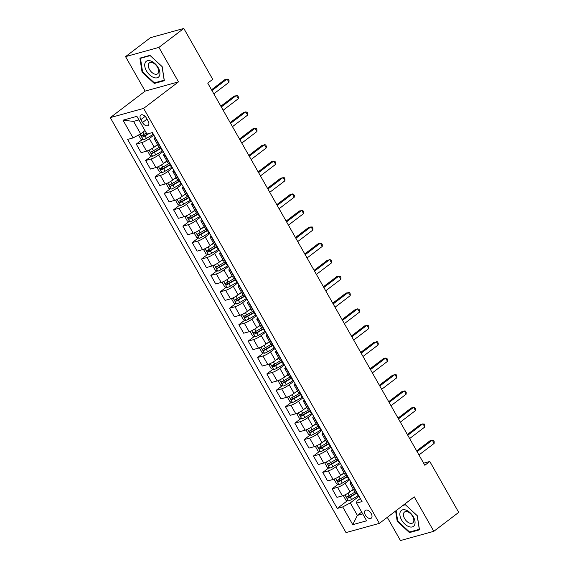 <?xml version="1.0" encoding="UTF-8"?>
<svg xmlns="http://www.w3.org/2000/svg" width="569" height="569" viewBox="0 0 569 569"><rect width="100%" height="100%" fill="white"/><g stroke="black" fill="none" stroke-linecap="round" stroke-linejoin="round"><path stroke-width="0.85" d="M371.159 513.487A4.915 2.852 -127.3 0 0 365.298 510.372A4.915 2.852 -127.3 0 0 365.39 515.08A4.915 2.852 -127.3 0 0 371.251 518.195A4.915 2.852 -127.3 0 0 371.159 513.487M387.283 517.349L400.462 540.55L433.82 531.318L458.714 512.37L429.808 461.487L423.649 463.187M110.286 117.627L346.023 532.598L379.381 523.366L143.637 108.387L110.286 117.627L145.138 91.104L178.495 81.865L158.915 47.398L125.557 56.63L145.138 91.104M125.557 56.63L150.458 37.682L183.808 28.45L158.915 47.398M183.808 28.45L212.721 79.34L207.742 83.124L424.83 465.271L429.808 461.487M140.856 119.646L142.492 122.534A4.765 2.767 -127.3 0 0 148.175 125.55A4.765 2.767 -127.3 0 0 148.082 120.991L146.439 118.103A4.765 2.767 -127.3 0 0 140.763 115.08A4.765 2.767 -127.3 0 0 140.856 119.646L145.138 116.389M138.921 119.924L133.58 121.403L140.664 133.879L133.075 137.911L127.62 139.419L337.253 508.437L347.481 500.649M133.075 137.911L123.004 120.18L136.887 116.339L146.958 134.064L152.414 132.556L362.04 501.574L356.585 503.081L366.656 520.806L352.773 524.654L342.702 506.922L337.253 508.437M433.82 531.318L414.239 496.844L379.381 523.366M178.495 81.865L143.637 108.387M356.585 503.081L356.962 501.047L360.305 498.508M361.699 512.086L357.382 515.372L362.73 513.892M144.988 130.593L140.664 133.879M153.865 135.116L149.327 138.58A6.145 1.131 150.4 0 1 141.731 142.606L136.283 144.113L142.328 139.512M157.542 144.547L154.171 147.115A6.145 1.131 150.4 0 1 146.582 151.141L141.126 152.648L136.283 144.113M163.196 151.532L158.651 154.988A6.145 1.131 150.4 0 1 151.062 159.021L145.607 160.529L151.653 155.927M166.866 160.963L163.495 163.531A6.145 1.131 150.4 0 1 155.906 167.556L150.451 169.064L145.607 160.529M172.521 167.947L167.976 171.404A6.145 1.131 150.4 0 1 160.387 175.437L154.932 176.945L160.977 172.343M176.191 177.379L172.82 179.946A6.145 1.131 150.4 0 1 165.23 183.972L159.782 185.48L154.932 176.945M181.845 184.363L177.3 187.82A6.145 1.131 150.4 0 1 169.711 191.853L164.256 193.36L170.302 188.759M185.515 193.794L182.151 196.355A6.145 1.131 150.4 0 1 174.555 200.388L169.107 201.895L164.256 193.36M191.17 200.779L186.625 204.235A6.145 1.131 150.4 0 1 179.036 208.268L173.581 209.776L179.626 205.174M194.84 210.21L191.476 212.77A6.145 1.131 150.4 0 1 183.887 216.803L178.431 218.311L173.581 209.776M200.494 217.194L195.949 220.651A6.145 1.131 150.4 0 1 188.36 224.684L182.905 226.192L188.951 221.59M204.164 226.626L200.8 229.186A6.145 1.131 150.4 0 1 193.211 233.219L187.756 234.727L182.905 226.192M209.819 233.61L205.274 237.067A6.145 1.131 150.4 0 1 197.685 241.1L192.23 242.607L198.275 238.006M213.489 243.041L210.125 245.602A6.145 1.131 150.4 0 1 202.536 249.635L197.08 251.142L192.23 242.607M219.143 250.026L214.598 253.482A6.145 1.131 150.4 0 1 207.009 257.515L201.554 259.023L207.607 254.421M222.82 259.457L219.449 262.017A6.145 1.131 150.4 0 1 211.86 266.05L206.405 267.558L201.554 259.023M228.468 266.441L223.923 269.898A6.145 1.131 150.4 0 1 216.334 273.931L210.879 275.439L216.931 270.837M232.145 275.873L228.774 278.433A6.145 1.131 150.4 0 1 221.185 282.466L215.729 283.974L210.879 275.439M237.792 282.857L233.247 286.314A6.145 1.131 150.4 0 1 225.658 290.346L220.203 291.854L226.256 287.253M241.469 292.288L238.098 294.849A6.145 1.131 150.4 0 1 230.509 298.881L225.054 300.389L220.203 291.854M247.117 299.273L242.572 302.729A6.145 1.131 150.4 0 1 234.983 306.755L229.535 308.27L235.58 303.668M250.794 308.704L247.423 311.264A6.145 1.131 150.4 0 1 239.834 315.297L234.378 316.805L229.535 308.27M256.441 315.688L251.903 319.145A6.145 1.131 150.4 0 1 244.307 323.171L238.859 324.686L244.905 320.084M260.118 325.119L256.747 327.68A6.145 1.131 150.4 0 1 249.158 331.713L243.703 333.221L238.859 324.686M265.773 332.104L261.228 335.561A6.145 1.131 150.4 0 1 253.639 339.586L248.184 341.101L254.229 336.499M269.443 341.535L266.072 344.096A6.145 1.131 150.4 0 1 258.482 348.128L253.027 349.636L248.184 341.101M275.097 348.52L270.552 351.976A6.145 1.131 150.4 0 1 262.963 356.002L257.508 357.517L263.554 352.915M278.767 357.951L275.403 360.511A6.145 1.131 150.4 0 1 267.807 364.537L262.359 366.052L257.508 357.517M284.422 364.935L279.877 368.392A6.145 1.131 150.4 0 1 272.288 372.418L266.833 373.933L272.878 369.331M288.092 374.359L284.728 376.927A6.145 1.131 150.4 0 1 277.139 380.953L271.683 382.468L266.833 373.933M293.746 381.351L289.201 384.808A6.145 1.131 150.4 0 1 281.612 388.833L276.157 390.341L282.203 385.739M297.416 390.775L294.052 393.343A6.145 1.131 150.4 0 1 286.463 397.368L281.008 398.883L276.157 390.341M303.071 397.759L298.526 401.223A6.145 1.131 150.4 0 1 290.937 405.249L285.482 406.757L291.527 402.155M306.741 407.191L303.377 409.758A6.145 1.131 150.4 0 1 295.788 413.784L290.332 415.299L285.482 406.757M312.395 414.175L307.85 417.639A6.145 1.131 150.4 0 1 300.261 421.665L294.806 423.172L300.859 418.571M316.065 423.606L312.701 426.174A6.145 1.131 150.4 0 1 305.112 430.2L299.657 431.707L294.806 423.172M321.72 430.591L317.175 434.047A6.145 1.131 150.4 0 1 309.586 438.08L304.131 439.588L310.183 434.986M325.397 440.022L322.026 442.59A6.145 1.131 150.4 0 1 314.437 446.615L308.981 448.123L304.131 439.588M331.044 447.006L326.499 450.463A6.145 1.131 150.4 0 1 318.91 454.496L313.455 456.004L319.508 451.402M334.721 456.438L331.35 459.005A6.145 1.131 150.4 0 1 323.761 463.031L318.306 464.539L313.455 456.004M340.369 463.422L335.824 466.879A6.145 1.131 150.4 0 1 328.235 470.912L322.779 472.419L328.832 467.818M344.046 472.853L340.675 475.421A6.145 1.131 150.4 0 1 333.085 479.447L327.63 480.954L322.779 472.419M349.693 479.838L345.148 483.294A6.145 1.131 150.4 0 1 337.559 487.327L332.111 488.835L338.157 484.233M353.37 489.269L349.999 491.829A6.145 1.131 150.4 0 1 342.41 495.862L336.955 497.37L332.111 488.835M359.025 496.253L350.291 502.896L357.382 515.372L352.773 524.654M155.892 138.687L155.614 138.765A6.145 1.131 150.4 0 1 154.256 138.765A6.145 1.131 150.4 0 1 155.166 137.406M160.743 147.222L160.465 147.3A6.145 1.131 150.4 0 1 159.107 147.307L154.256 138.765M165.216 155.102L164.939 155.181A6.145 1.131 150.4 0 1 163.58 155.181A6.145 1.131 150.4 0 1 164.491 153.822M170.067 163.637L169.79 163.716A6.145 1.131 150.4 0 1 168.431 163.716L163.58 155.181M174.548 171.518L174.27 171.596A6.145 1.131 150.4 0 1 172.905 171.596A6.145 1.131 150.4 0 1 173.815 170.238M179.391 180.053L179.114 180.131A6.145 1.131 150.4 0 1 177.756 180.131L172.905 171.596M183.872 187.934L183.595 188.012A6.145 1.131 150.4 0 1 182.229 188.012A6.145 1.131 150.4 0 1 183.14 186.653M188.716 196.469L188.439 196.547A6.145 1.131 150.4 0 1 187.08 196.547L182.229 188.012M193.197 204.349L192.919 204.42A6.145 1.131 150.4 0 1 191.554 204.427A6.145 1.131 150.4 0 1 192.471 203.069M198.048 212.884L197.77 212.962A6.145 1.131 150.4 0 1 196.405 212.962L191.554 204.427M202.521 220.765L202.244 220.836A6.145 1.131 150.4 0 1 200.885 220.843A6.145 1.131 150.4 0 1 201.796 219.485M207.372 229.3L207.095 229.378A6.145 1.131 150.4 0 1 205.729 229.378L200.885 220.843M211.846 237.181L211.568 237.252A6.145 1.131 150.4 0 1 210.21 237.259A6.145 1.131 150.4 0 1 211.12 235.9M216.697 245.716L216.419 245.787A6.145 1.131 150.4 0 1 215.054 245.794L210.21 237.259M221.17 253.596L220.893 253.667A6.145 1.131 150.4 0 1 219.534 253.674A6.145 1.131 150.4 0 1 220.445 252.316M226.021 262.131L225.744 262.202A6.145 1.131 150.4 0 1 224.385 262.209L219.534 253.674M230.495 270.005L230.217 270.083A6.145 1.131 150.4 0 1 228.859 270.09A6.145 1.131 150.4 0 1 229.769 268.732M235.346 278.547L235.068 278.618A6.145 1.131 150.4 0 1 233.71 278.625L228.859 270.09M239.819 286.42L239.542 286.499A6.145 1.131 150.4 0 1 238.183 286.506A6.145 1.131 150.4 0 1 239.094 285.147M244.67 294.962L244.393 295.034A6.145 1.131 150.4 0 1 243.034 295.041L238.183 286.506M249.144 302.836L248.866 302.914A6.145 1.131 150.4 0 1 247.508 302.921A6.145 1.131 150.4 0 1 248.418 301.556M253.994 311.371L253.717 311.449A6.145 1.131 150.4 0 1 252.359 311.456L247.508 302.921M258.468 319.252L258.191 319.33A6.145 1.131 150.4 0 1 256.832 319.337A6.145 1.131 150.4 0 1 257.743 317.971M263.319 327.787L263.042 327.865A6.145 1.131 150.4 0 1 261.683 327.872L256.832 319.337M267.793 335.667L267.522 335.746A6.145 1.131 150.4 0 1 266.157 335.753A6.145 1.131 150.4 0 1 267.067 334.387M272.643 344.202L272.366 344.281A6.145 1.131 150.4 0 1 271.008 344.288L266.157 335.753M277.124 352.083L276.847 352.161A6.145 1.131 150.4 0 1 275.481 352.168A6.145 1.131 150.4 0 1 276.392 350.803M281.968 360.618L281.691 360.696A6.145 1.131 150.4 0 1 280.332 360.703L275.481 352.168M286.449 368.499L286.171 368.577A6.145 1.131 150.4 0 1 284.806 368.584A6.145 1.131 150.4 0 1 285.723 367.218M291.292 377.034L291.015 377.112A6.145 1.131 150.4 0 1 289.657 377.119L284.806 368.584M295.773 384.914L295.496 384.993A6.145 1.131 150.4 0 1 294.13 385A6.145 1.131 150.4 0 1 295.048 383.634M300.624 393.449L300.347 393.528A6.145 1.131 150.4 0 1 298.981 393.535L294.13 385M305.098 401.33L304.82 401.408A6.145 1.131 150.4 0 1 303.462 401.408A6.145 1.131 150.4 0 1 304.372 400.05M309.949 409.865L309.671 409.943A6.145 1.131 150.4 0 1 308.306 409.95L303.462 401.408M314.422 417.746L314.145 417.824A6.145 1.131 150.4 0 1 312.786 417.824A6.145 1.131 150.4 0 1 313.697 416.465M319.273 426.281L318.996 426.359A6.145 1.131 150.4 0 1 317.63 426.366L312.786 417.824M323.747 434.161L323.469 434.239A6.145 1.131 150.4 0 1 322.111 434.239A6.145 1.131 150.4 0 1 323.021 432.881M328.598 442.696L328.32 442.774A6.145 1.131 150.4 0 1 326.962 442.774L322.111 434.239M333.071 450.577L332.794 450.655A6.145 1.131 150.4 0 1 331.435 450.655A6.145 1.131 150.4 0 1 332.346 449.297M337.922 459.112L337.645 459.19A6.145 1.131 150.4 0 1 336.286 459.19L331.435 450.655M342.396 466.993L342.118 467.071A6.145 1.131 150.4 0 1 340.76 467.071A6.145 1.131 150.4 0 1 341.67 465.712M347.246 475.528L346.969 475.606A6.145 1.131 150.4 0 1 345.611 475.606L340.76 467.071M351.72 483.408L351.443 483.479A6.145 1.131 150.4 0 1 350.084 483.486A6.145 1.131 150.4 0 1 350.995 482.128M342.702 506.922L350.291 502.896M356.571 491.943L356.294 492.021A6.145 1.131 150.4 0 1 354.935 492.021L350.084 483.486M133.58 121.403L123.004 120.18M142.072 72.192L154.299 83.472L164.341 80.691L162.165 66.63L149.946 55.349L139.896 58.13L142.072 72.192L142.563 71.822M395.619 511.012L397.212 521.311L409.431 532.598L419.481 529.817L417.305 515.749L405.078 504.468L403.72 504.845M155.437 82.605L154.299 83.472M410.576 531.731L409.431 532.598M397.703 520.941L397.212 521.311M211.953 90.542L227.116 79.006L228.98 82.292L213.816 93.828M211.519 89.781L224.862 79.632L228.297 79.191L229.044 80.506L228.98 82.292M138.544 135.002L140.749 139.007L143.296 139.825A4.075 0.747 -29.6 0 0 146.439 138.374L152.926 134.611A11.757 2.162 -29.6 0 0 153.417 134.32M146.361 133.011L144.128 134.305A4.075 0.747 150.4 0 1 141.781 135.472C141.219 136.311 141.517 136.837 142.677 137.044A4.075 0.747 -29.6 0 0 145.024 135.884L149.234 133.438M147.833 133.822L144.754 135.614A2.077 0.384 150.4 0 1 144.113 135.955L142.84 135.45M221.277 106.958L236.441 95.421L238.304 98.7L223.14 110.244M220.843 106.197L234.186 96.047L237.622 95.606L238.368 96.922L238.304 98.7M230.601 123.373L245.765 111.837L247.629 115.116L232.465 126.659M230.168 122.612L243.511 112.463L246.946 112.022L247.693 113.338L247.629 115.116M239.926 139.789L255.09 128.253L256.953 131.531L241.797 143.075M239.492 139.028L252.835 128.871L256.27 128.438L257.017 129.753L256.953 131.531M148.431 150.458L147.833 151.482L150.074 155.422L152.62 156.24A4.075 0.747 -29.6 0 0 155.764 154.789L162.25 151.027A11.757 2.162 -29.6 0 0 162.741 150.735M154.889 146.567L157.748 144.91M159.192 147.385L153.452 150.721A4.075 0.747 150.4 0 1 151.105 151.887C150.55 152.727 150.849 153.253 152.001 153.459A4.075 0.747 -29.6 0 0 154.348 152.293L160.835 148.53A11.757 2.162 -29.6 0 0 161.326 148.246M161.141 147.919A9.758 1.799 150.4 0 1 160.565 148.26L154.078 152.03A2.077 0.384 150.4 0 1 153.438 152.371L152.172 151.866M157.755 166.873L157.158 167.898L159.398 171.838L161.945 172.656A4.075 0.747 -29.6 0 0 165.088 171.205L171.575 167.442A11.757 2.162 -29.6 0 0 172.066 167.151M164.213 162.983L167.073 161.326M168.516 163.801L162.777 167.137A4.075 0.747 150.4 0 1 160.43 168.303C159.875 169.142 160.173 169.669 161.326 169.875A4.075 0.747 -29.6 0 0 163.673 168.709L170.159 164.946A11.757 2.162 -29.6 0 0 170.65 164.661M170.465 164.334A9.758 1.799 150.4 0 1 169.889 164.676L163.403 168.445A2.077 0.384 150.4 0 1 162.762 168.787L161.496 168.275M167.08 183.289L166.482 184.313L168.723 188.254L171.269 189.072A4.075 0.747 -29.6 0 0 174.413 187.621L180.899 183.858A11.757 2.162 -29.6 0 0 181.39 183.567M173.538 179.399L176.397 177.741M177.841 180.217L172.101 183.552A4.075 0.747 150.4 0 1 169.754 184.719C169.199 185.558 169.498 186.084 170.65 186.291A4.075 0.747 -29.6 0 0 172.997 185.124L179.484 181.362A11.757 2.162 -29.6 0 0 179.975 181.07M179.79 180.75A9.758 1.799 150.4 0 1 179.214 181.091L172.727 184.861A2.077 0.384 150.4 0 1 172.087 185.202L170.821 184.69M249.25 156.205L264.414 144.668L266.285 147.947L251.121 159.491M248.824 155.444L262.16 145.287L265.595 144.853L266.342 146.169L266.285 147.947M176.411 199.705L175.807 200.729L178.047 204.669L180.593 205.487A4.075 0.747 -29.6 0 0 183.737 204.036L190.224 200.274A11.757 2.162 -29.6 0 0 190.715 199.982M182.862 195.814L185.722 194.157M187.165 196.632L181.426 199.968A4.075 0.747 150.4 0 1 179.086 201.134C178.524 201.974 178.822 202.5 179.975 202.706A4.075 0.747 -29.6 0 0 182.322 201.54L188.808 197.777A11.757 2.162 -29.6 0 0 189.299 197.486M189.114 197.166A9.758 1.799 150.4 0 1 188.538 197.507L182.052 201.27A2.077 0.384 150.4 0 1 181.411 201.618L180.145 201.106M159.448 75.841A9.986 5.797 -127.3 0 0 154.967 63.586A9.986 5.797 -127.3 0 0 145.187 62.682A9.986 5.797 -127.3 0 0 149.668 74.93A9.986 5.797 -127.3 0 0 159.448 75.841M158.381 72.868A6.835 3.969 -127.3 0 0 156.013 65.186A6.835 3.969 -127.3 0 0 149.355 62.924A6.835 3.969 -127.3 0 0 148.616 63.856A6.835 3.969 -127.3 0 0 150.984 71.545A6.835 3.969 -127.3 0 0 157.641 73.806A6.835 3.969 -127.3 0 0 158.381 72.868M142.584 71.957L140.479 58.33L150.209 55.634L162.051 66.566L164.164 80.193L154.427 82.889L142.584 71.957M141.219 57.761L140.479 58.33M401.593 520.002A9.986 5.797 -127.3 0 0 412.305 526.915A9.986 5.797 -127.3 0 0 413.314 516.759A9.986 5.797 -127.3 0 0 402.603 509.845A9.986 5.797 -127.3 0 0 401.593 520.002M404.623 518.594A6.835 3.969 -127.3 0 0 412.774 522.925A6.835 3.969 -127.3 0 0 412.646 516.375A6.835 3.969 -127.3 0 0 404.495 512.043A6.835 3.969 -127.3 0 0 404.623 518.594M405.37 504.739L417.191 515.685L419.296 529.312L409.566 532.008L397.724 521.076L396.109 510.635M402.973 505.414L405.348 504.753M258.582 172.62L273.739 161.084L275.609 164.363L260.446 175.899M258.148 171.859L271.491 161.703L274.919 161.269L275.666 162.585L275.609 164.363M267.907 189.036L283.07 177.5L284.934 180.778L269.77 192.315M267.473 188.275L280.816 178.118L284.244 177.684L284.991 179L284.934 180.778M277.231 205.452L292.395 193.915L294.258 197.194L279.094 208.731M276.797 204.691L290.14 194.534L293.568 194.1L294.315 195.409L294.258 197.194M286.556 221.867L301.719 210.324L303.583 213.61L288.419 225.146M286.122 221.106L299.465 210.95L302.893 210.516L303.64 211.824L303.583 213.61M295.88 238.283L311.044 226.739L312.907 230.025L297.743 241.562M295.446 237.522L308.789 227.365L312.217 226.931L312.964 228.24L312.907 230.025M185.736 216.12L185.131 217.145L187.372 221.085L189.918 221.896A4.075 0.747 -29.6 0 0 193.062 220.452L199.548 216.689A11.757 2.162 -29.6 0 0 200.039 216.398M192.187 212.23L195.046 210.573M196.49 213.048L190.75 216.384A4.075 0.747 150.4 0 1 188.41 217.55C187.848 218.389 188.147 218.916 189.306 219.122A4.075 0.747 -29.6 0 0 191.646 217.955L198.133 214.193A11.757 2.162 -29.6 0 0 198.624 213.901M198.439 213.581A9.758 1.799 150.4 0 1 197.863 213.923L191.376 217.685A2.077 0.384 150.4 0 1 190.736 218.034L189.47 217.522M195.06 232.536L194.456 233.56L196.696 237.501L199.25 238.311A4.075 0.747 -29.6 0 0 202.393 236.868L208.873 233.105A11.757 2.162 -29.6 0 0 209.364 232.813M201.511 228.646L204.371 226.988M205.814 229.463L200.075 232.799A4.075 0.747 150.4 0 1 197.735 233.966C197.173 234.805 197.471 235.331 198.631 235.538A4.075 0.747 -29.6 0 0 200.971 234.371L207.457 230.609A11.757 2.162 -29.6 0 0 207.948 230.317M207.763 229.997A9.758 1.799 150.4 0 1 207.187 230.338L200.701 234.101A2.077 0.384 150.4 0 1 200.06 234.449L198.794 233.937M204.385 248.952L203.787 249.976L206.021 253.916L208.574 254.727A4.075 0.747 -29.6 0 0 211.718 253.283L218.204 249.521A11.757 2.162 -29.6 0 0 218.695 249.229M210.836 245.061L213.695 243.404M215.139 245.879L209.399 249.215A4.075 0.747 150.4 0 1 207.059 250.381C206.497 251.221 206.796 251.747 207.955 251.953A4.075 0.747 -29.6 0 0 210.295 250.787L216.782 247.024A11.757 2.162 -29.6 0 0 217.273 246.733M217.095 246.413A9.758 1.799 150.4 0 1 216.512 246.754L210.025 250.516A2.077 0.384 150.4 0 1 209.385 250.865L208.119 250.353M213.709 265.36L213.112 266.392L215.345 270.332L217.899 271.143A4.075 0.747 -29.6 0 0 221.042 269.699L227.529 265.929A11.757 2.162 -29.6 0 0 228.02 265.645M220.16 261.477L223.02 259.82M224.471 262.295L218.731 265.623A4.075 0.747 150.4 0 1 216.384 266.79C215.822 267.636 216.12 268.163 217.28 268.369A4.075 0.747 -29.6 0 0 219.62 267.202L226.106 263.44A11.757 2.162 -29.6 0 0 226.597 263.148M226.419 262.828A9.758 1.799 150.4 0 1 225.836 263.17L219.357 266.932A2.077 0.384 150.4 0 1 218.709 267.281L217.443 266.769M223.034 281.776L222.436 282.807L224.67 286.748L227.223 287.558A4.075 0.747 -29.6 0 0 230.367 286.115L236.853 282.345A11.757 2.162 -29.6 0 0 237.344 282.06M229.492 277.892L232.344 276.228M233.795 278.71L228.055 282.039A4.075 0.747 150.4 0 1 225.708 283.206C225.146 284.052 225.445 284.571 226.604 284.784A4.075 0.747 -29.6 0 0 228.951 283.618L235.431 279.856A11.757 2.162 -29.6 0 0 235.922 279.564M235.744 279.244A9.758 1.799 150.4 0 1 235.161 279.585L228.681 283.348A2.077 0.384 150.4 0 1 228.034 283.696L226.768 283.184M305.204 254.699L320.368 243.155L322.232 246.441L307.068 257.977M304.771 253.93L318.114 243.781L321.549 243.347L322.289 244.656L322.232 246.441M232.358 298.192L231.761 299.223L233.994 303.163L236.548 303.974A4.075 0.747 -29.6 0 0 239.691 302.53L246.178 298.761A11.757 2.162 -29.6 0 0 246.669 298.476M238.816 294.308L241.669 292.644M243.119 295.126L237.38 298.455A4.075 0.747 150.4 0 1 235.033 299.621C234.471 300.468 234.769 300.987 235.929 301.2A4.075 0.747 -29.6 0 0 238.276 300.034L244.762 296.271A11.757 2.162 -29.6 0 0 245.253 295.98M245.068 295.66A9.758 1.799 150.4 0 1 244.492 296.001L238.006 299.763A2.077 0.384 150.4 0 1 237.358 300.112L236.092 299.6M314.529 271.114L329.693 259.571L331.556 262.857L316.392 274.393M314.095 270.346L327.438 260.197L330.874 259.763L331.62 261.071L331.556 262.857M241.683 314.607L241.085 315.639L243.326 319.579L245.872 320.39A4.075 0.747 -29.6 0 0 249.016 318.946L255.502 315.176A11.757 2.162 -29.6 0 0 255.993 314.892M248.141 310.724L251 309.059M252.444 311.542L246.704 314.87A4.075 0.747 150.4 0 1 244.357 316.037C243.802 316.883 244.094 317.402 245.253 317.616A4.075 0.747 -29.6 0 0 247.6 316.449L254.087 312.68A11.757 2.162 -29.6 0 0 254.578 312.395M254.393 312.075A9.758 1.799 150.4 0 1 253.817 312.417L247.33 316.179A2.077 0.384 150.4 0 1 246.69 316.528L245.424 316.015M323.853 287.523L339.017 275.986L340.881 279.272L325.717 290.809M323.42 286.762L336.763 276.612L340.198 276.178L340.945 277.487L340.881 279.272M251.007 331.023L250.41 332.054L252.65 335.995L255.197 336.805A4.075 0.747 -29.6 0 0 258.34 335.361L264.827 331.592A11.757 2.162 -29.6 0 0 265.318 331.307M257.465 327.139L260.325 325.475M261.768 327.957L256.029 331.286A4.075 0.747 150.4 0 1 253.682 332.452C253.127 333.292 253.425 333.818 254.578 334.031A4.075 0.747 -29.6 0 0 256.925 332.865L263.411 329.095A11.757 2.162 -29.6 0 0 263.902 328.811M263.717 328.491A9.758 1.799 150.4 0 1 263.141 328.832L256.655 332.595A2.077 0.384 150.4 0 1 256.014 332.936L254.748 332.431M333.178 303.938L348.342 292.402L350.205 295.688L335.041 307.224M332.744 303.177L346.087 293.028L349.522 292.587L350.269 293.903L350.205 295.688M260.332 347.439L259.734 348.47L261.975 352.41L264.521 353.221A4.075 0.747 -29.6 0 0 267.665 351.777L274.151 348.008A11.757 2.162 -29.6 0 0 274.642 347.723M266.79 343.555L269.649 341.891M271.093 344.373L265.353 347.702A4.075 0.747 150.4 0 1 263.006 348.868C262.451 349.707 262.75 350.234 263.902 350.447A4.075 0.747 -29.6 0 0 266.249 349.281L272.736 345.511A11.757 2.162 -29.6 0 0 273.227 345.227M273.042 344.906A9.758 1.799 150.4 0 1 272.466 345.248L265.979 349.01A2.077 0.384 150.4 0 1 265.339 349.352L264.073 348.847M342.502 320.354L357.666 308.818L359.537 312.104L344.373 323.64M342.076 319.593L355.412 309.444L358.847 309.003L359.594 310.318L359.537 312.104M269.656 363.854L269.059 364.885L271.299 368.826L273.845 369.637A4.075 0.747 -29.6 0 0 276.989 368.193L283.476 364.423A11.757 2.162 -29.6 0 0 283.967 364.139M276.114 359.964L278.974 358.306M280.417 360.789L274.678 364.117A4.075 0.747 150.4 0 1 272.331 365.284C271.776 366.123 272.074 366.649 273.227 366.863A4.075 0.747 -29.6 0 0 275.574 365.696L282.06 361.927A11.757 2.162 -29.6 0 0 282.551 361.642M282.366 361.322A9.758 1.799 150.4 0 1 281.79 361.656L275.304 365.426A2.077 0.384 150.4 0 1 274.663 365.767L273.397 365.262M351.827 336.77L366.991 325.233L368.861 328.519L353.698 340.056M351.4 336.009L364.743 325.859L368.171 325.418L368.918 326.734L368.861 328.519M278.988 380.27L278.383 381.301L280.624 385.234L283.17 386.052A4.075 0.747 -29.6 0 0 286.314 384.601L292.8 380.839A11.757 2.162 -29.6 0 0 293.291 380.554M285.439 376.379L288.298 374.722M289.742 377.204L284.002 380.533A4.075 0.747 150.4 0 1 281.662 381.699C281.1 382.539 281.399 383.065 282.551 383.278A4.075 0.747 -29.6 0 0 284.898 382.112L291.385 378.342A11.757 2.162 -29.6 0 0 291.876 378.058M291.691 377.738A9.758 1.799 150.4 0 1 291.115 378.072L284.628 381.842A2.077 0.384 150.4 0 1 283.988 382.183L282.722 381.678M361.159 353.185L376.315 341.649L378.186 344.935L363.022 356.471M360.725 352.424L374.068 342.275L377.496 341.834L378.243 343.15L378.186 344.935M370.483 369.601L385.647 358.065L387.51 361.351L372.346 372.887M370.049 368.84L383.392 358.69L386.82 358.25L387.567 359.565L387.51 361.351M379.808 386.017L394.971 374.48L396.835 377.759L381.671 389.303M379.374 385.256L392.717 375.106L396.145 374.665L396.892 375.981L396.835 377.759M389.132 402.432L404.296 390.896L406.159 394.175L390.995 405.718M388.698 401.671L402.041 391.522L405.469 391.081L406.216 392.397L406.159 394.175M288.312 396.685L287.708 397.71L289.948 401.65L292.502 402.468A4.075 0.747 -29.6 0 0 295.638 401.017L302.125 397.254A11.757 2.162 -29.6 0 0 302.616 396.97M294.763 392.795L297.623 391.138M299.066 393.62L293.327 396.949A4.075 0.747 150.4 0 1 290.987 398.115C290.425 398.954 290.723 399.481 291.883 399.694A4.075 0.747 -29.6 0 0 294.223 398.528L300.709 394.758A11.757 2.162 -29.6 0 0 301.2 394.473M301.015 394.146A9.758 1.799 150.4 0 1 300.439 394.488L293.953 398.257A2.077 0.384 150.4 0 1 293.312 398.599L292.046 398.094M297.637 413.101L297.032 414.125L299.273 418.066L301.826 418.884A4.075 0.747 -29.6 0 0 304.97 417.433L311.449 413.67A11.757 2.162 -29.6 0 0 311.94 413.379M304.088 409.211L306.947 407.553M308.391 410.036L302.651 413.364A4.075 0.747 150.4 0 1 300.311 414.531C299.749 415.37 300.048 415.896 301.207 416.11A4.075 0.747 -29.6 0 0 303.547 414.943L310.034 411.174A11.757 2.162 -29.6 0 0 310.525 410.889M310.34 410.562A9.758 1.799 150.4 0 1 309.764 410.903L303.277 414.673A2.077 0.384 150.4 0 1 302.637 415.014L301.371 414.509M306.961 429.517L306.364 430.541L308.597 434.481L311.151 435.299A4.075 0.747 -29.6 0 0 314.294 433.848L320.781 430.086A11.757 2.162 -29.6 0 0 321.272 429.794M313.412 425.626L316.272 423.969M317.715 426.444L311.983 429.78A4.075 0.747 150.4 0 1 309.636 430.946C309.074 431.786 309.372 432.312 310.532 432.518A4.075 0.747 -29.6 0 0 312.872 431.352L319.358 427.589A11.757 2.162 -29.6 0 0 319.849 427.305M319.671 426.978A9.758 1.799 150.4 0 1 319.088 427.319L312.601 431.089A2.077 0.384 150.4 0 1 311.961 431.43L310.695 430.925M316.286 445.932L315.688 446.957L317.922 450.897L320.475 451.715A4.075 0.747 -29.6 0 0 323.619 450.264L330.105 446.501A11.757 2.162 -29.6 0 0 330.596 446.21M322.737 442.042L325.596 440.385M327.047 442.86L321.307 446.196A4.075 0.747 150.4 0 1 318.96 447.362C318.398 448.201 318.697 448.728 319.856 448.934A4.075 0.747 -29.6 0 0 322.196 447.767L328.683 444.005A11.757 2.162 -29.6 0 0 329.174 443.72M328.996 443.393A9.758 1.799 150.4 0 1 328.413 443.735L321.933 447.504A2.077 0.384 150.4 0 1 321.286 447.846L320.02 447.341M398.456 418.848L413.62 407.312L415.484 410.59L400.32 422.134M398.023 418.087L411.366 407.93L414.794 407.496L415.541 408.812L415.484 410.59M325.61 462.348L325.013 463.372L327.246 467.313L329.8 468.131A4.075 0.747 -29.6 0 0 332.943 466.68L339.43 462.917A11.757 2.162 -29.6 0 0 339.921 462.625M332.068 458.458L334.921 456.8M336.371 459.275L330.632 462.611A4.075 0.747 150.4 0 1 328.285 463.778C327.723 464.617 328.021 465.143 329.181 465.35A4.075 0.747 -29.6 0 0 331.528 464.183L338.007 460.421A11.757 2.162 -29.6 0 0 338.498 460.129M338.32 459.809A9.758 1.799 150.4 0 1 337.744 460.15L331.258 463.92A2.077 0.384 150.4 0 1 330.61 464.261L329.344 463.749M407.781 435.264L422.945 423.727L424.808 427.006L409.644 438.55M407.347 434.503L420.69 424.346L424.125 423.912L424.865 425.228L424.808 427.006M334.935 478.764L334.337 479.788L336.578 483.728L339.124 484.546A4.075 0.747 -29.6 0 0 342.268 483.095L348.754 479.333A11.757 2.162 -29.6 0 0 349.245 479.041M341.393 474.873L344.252 473.216M345.696 475.691L339.956 479.027A4.075 0.747 150.4 0 1 337.609 480.193C337.047 481.033 337.346 481.559 338.505 481.765A4.075 0.747 -29.6 0 0 340.852 480.599L347.339 476.836A11.757 2.162 -29.6 0 0 347.83 476.545M347.645 476.225A9.758 1.799 150.4 0 1 347.069 476.566L340.582 480.328A2.077 0.384 150.4 0 1 339.935 480.677L338.669 480.165M417.105 451.679L432.269 440.143L434.133 443.422L418.969 454.958M416.672 450.918L430.015 440.762L433.45 440.328L434.197 441.644L434.133 443.422M344.259 495.179L343.662 496.204L345.902 500.144L348.448 500.955A4.075 0.747 -29.6 0 0 351.592 499.511L358.079 495.748A11.757 2.162 -29.6 0 0 358.57 495.457M350.717 491.289L353.577 489.632M355.02 492.107L349.281 495.443A4.075 0.747 150.4 0 1 346.934 496.609C346.379 497.448 346.67 497.975 347.83 498.181A4.075 0.747 -29.6 0 0 350.177 497.014L356.663 493.252A11.757 2.162 -29.6 0 0 357.154 492.96M356.969 492.64A9.758 1.799 150.4 0 1 356.393 492.982L349.907 496.744A2.077 0.384 150.4 0 1 349.266 497.093L348 496.581M154.171 147.115L149.327 138.58M163.495 163.531L158.651 154.988M172.82 179.946L167.976 171.404M182.151 196.355L177.3 187.82M191.476 212.77L186.625 204.235M200.8 229.186L195.949 220.651M210.125 245.602L205.274 237.067M219.449 262.017L214.598 253.482M228.774 278.433L223.923 269.898M238.098 294.849L233.247 286.314M247.423 311.264L242.572 302.729M256.747 327.68L251.903 319.145M266.072 344.096L261.228 335.561M275.403 360.511L270.552 351.976M284.728 376.927L279.877 368.392M294.052 393.343L289.201 384.808M303.377 409.758L298.526 401.223M312.701 426.174L307.85 417.639M322.026 442.59L317.175 434.047M331.35 459.005L326.499 450.463M340.675 475.421L335.824 466.879M349.999 491.829L345.148 483.294M146.582 151.141L141.731 142.606M160.465 147.3L155.614 138.765M169.79 163.716L164.939 155.181M155.906 167.556L151.062 159.021M179.114 180.131L174.27 171.596M165.23 183.972L160.387 175.437M188.439 196.547L183.595 188.012M174.555 200.388L169.711 191.853M197.77 212.962L192.919 204.42M183.887 216.803L179.036 208.268M207.095 229.378L202.244 220.836M193.211 233.219L188.36 224.684M216.419 245.787L211.568 237.252M202.536 249.635L197.685 241.1M225.744 262.202L220.893 253.667M211.86 266.05L207.009 257.515M235.068 278.618L230.217 270.083M221.185 282.466L216.334 273.931M244.393 295.034L239.542 286.499M230.509 298.881L225.658 290.346M253.717 311.449L248.866 302.914M239.834 315.297L234.983 306.755M263.042 327.865L258.191 319.33M249.158 331.713L244.307 323.171M272.366 344.281L267.522 335.746M258.482 348.128L253.639 339.586M281.691 360.696L276.847 352.161M267.807 364.537L262.963 356.002M291.015 377.112L286.171 368.577M277.139 380.953L272.288 372.418M300.347 393.528L295.496 384.993M286.463 397.368L281.612 388.833M309.671 409.943L304.82 401.408M295.788 413.784L290.937 405.249M318.996 426.359L314.145 417.824M305.112 430.2L300.261 421.665M328.32 442.774L323.469 434.239M314.437 446.615L309.586 438.08M337.645 459.19L332.794 450.655M323.761 463.031L318.91 454.496M346.969 475.606L342.118 467.071M333.085 479.447L328.235 470.912M356.294 492.021L351.443 483.479M342.41 495.862L337.559 487.327M147.008 119.099L142.492 122.534M140.052 134.206L143.232 139.803M151.845 132.712L152.926 134.611M145.024 135.884L146.439 138.374M142.911 132.172L144.128 134.305M144.113 135.955L142.677 137.044M149.106 150.145L152.556 156.219M160.835 148.53L162.25 151.027M154.348 152.293L155.764 154.789M152.172 148.473L153.452 150.721M153.438 152.371L152.001 153.459M158.431 166.561L161.881 172.635M170.159 164.946L171.575 167.442M163.673 168.709L165.088 171.205M161.496 164.889L162.777 167.137M162.762 168.787L161.326 169.875M167.755 182.976L171.205 189.05M179.484 181.362L180.899 183.858M172.997 185.124L174.413 187.621M170.828 181.305L172.101 183.552M172.087 185.202L170.65 186.291M177.087 199.392L180.529 205.466M188.808 197.777L190.224 200.274M182.322 201.54L183.737 204.036M180.153 197.72L181.426 199.968M181.411 201.618L179.975 202.706M186.412 215.807L189.854 221.882M198.133 214.193L199.548 216.689M191.646 217.955L193.062 220.452M189.477 214.136L190.75 216.384M190.736 218.034L189.306 219.122M195.736 232.223L199.186 238.297M207.457 230.609L208.873 233.105M200.971 234.371L202.393 236.868M198.801 230.552L200.075 232.799M200.06 234.449L198.631 235.538M205.06 248.639L208.51 254.713M216.782 247.024L218.204 249.521M210.295 250.787L211.718 253.283M208.126 246.967L209.399 249.215M209.385 250.865L207.955 251.953M214.385 265.054L217.835 271.121M226.106 263.44L227.529 265.929M219.62 267.202L221.042 269.699M217.45 263.376L218.731 265.623M218.709 267.281L217.28 268.369M223.709 281.47L227.159 287.537M235.431 279.856L236.853 282.345M228.951 283.618L230.367 286.115M226.775 279.792L228.055 282.039M228.034 283.696L226.604 284.784M233.034 297.886L236.484 303.953M244.762 296.271L246.178 298.761M238.276 300.034L239.691 302.53M236.099 296.207L237.38 298.455M237.358 300.112L235.929 301.2M242.358 314.301L245.808 320.368M254.087 312.68L255.502 315.176M247.6 316.449L249.016 318.946M245.424 312.623L246.704 314.87M246.69 316.528L245.253 317.616M251.683 330.717L255.132 336.784M263.411 329.095L264.827 331.592M256.925 332.865L258.34 335.361M254.748 329.038L256.029 331.286M256.014 332.936L254.578 334.031M261.007 347.133L264.457 353.2M272.736 345.511L274.151 348.008M266.249 349.281L267.665 351.777M264.08 345.454L265.353 347.702M265.339 349.352L263.902 350.447M270.332 363.548L273.781 369.615M282.06 361.927L283.476 364.423M275.574 365.696L276.989 368.193M273.404 361.87L274.678 364.117M274.663 365.767L273.227 366.863M279.663 379.964L283.106 386.031M291.385 378.342L292.8 380.839M284.898 382.112L286.314 384.601M282.729 378.285L284.002 380.533M283.988 382.183L282.551 383.278M288.988 396.38L292.43 402.447M300.709 394.758L302.125 397.254M294.223 398.528L295.638 401.017M292.053 394.701L293.327 396.949M293.312 398.599L291.883 399.694M298.312 412.795L301.762 418.862M310.034 411.174L311.449 413.67M303.547 414.943L304.97 417.433M301.378 411.117L302.651 413.364M302.637 415.014L301.207 416.11M307.637 429.204L311.087 435.278M319.358 427.589L320.781 430.086M312.872 431.352L314.294 433.848M310.702 427.532L311.983 429.78M311.961 431.43L310.532 432.518M316.961 445.619L320.411 451.694M328.683 444.005L330.105 446.501M322.196 447.767L323.619 450.264M320.027 443.948L321.307 446.196M321.286 447.846L319.856 448.934M326.286 462.035L329.736 468.109M338.007 460.421L339.43 462.917M331.528 464.183L332.943 466.68M329.351 460.364L330.632 462.611M330.61 464.261L329.181 465.35M335.61 478.451L339.06 484.525M347.339 476.836L348.754 479.333M340.852 480.599L342.268 483.095M338.676 476.779L339.956 479.027M339.935 480.677L338.505 481.765M344.935 494.866L348.384 500.94M356.663 493.252L358.079 495.748M350.177 497.014L351.592 499.511M348 493.195L349.281 495.443M349.266 497.093L347.83 498.181"/></g></svg>
